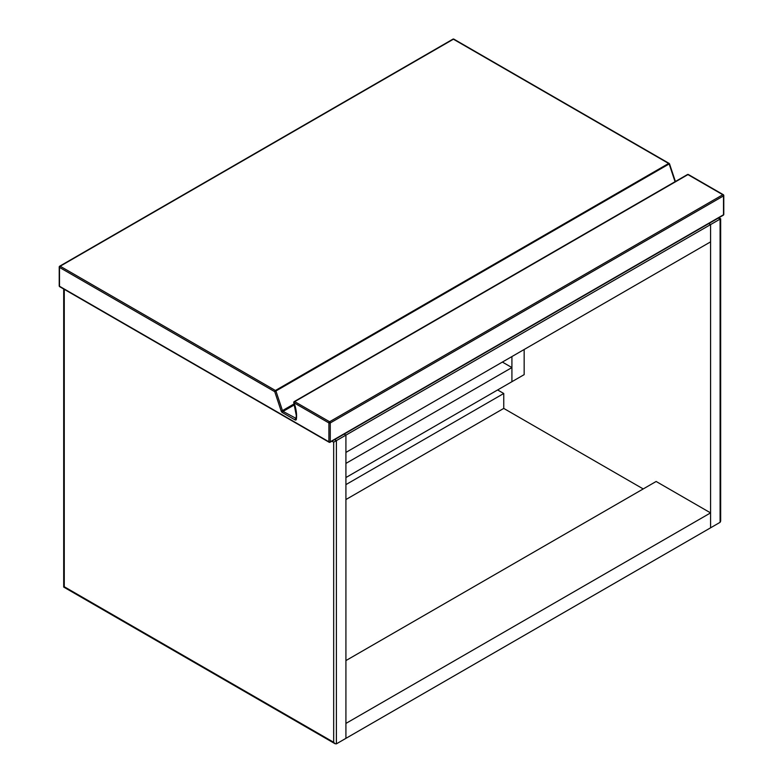 <?xml version="1.0" encoding="UTF-8"?>
<svg xmlns="http://www.w3.org/2000/svg" width="783" height="783" viewBox="0 0 783 783"><rect width="100%" height="100%" fill="white"/><g stroke="black" fill="none" stroke-linecap="round" stroke-linejoin="round"><path stroke-width="1.17" d="M643.215 488.935L503.753 408.413L345.92 499.544M718.902 217.752L720.663 218.77L720.663 521.077L720.096 522.32L710.572 527.82L710.572 224.594L708.811 223.576L710.572 224.594L720.096 219.093L718.334 218.075M64.265 289.328L64.265 586.741L333.675 742.274L333.675 442.189L345.92 435.123L344.158 434.105L345.92 435.123L345.92 738.349L336.396 743.85L335.036 743.713L63.697 587.064L63.697 289.005M333.675 742.274L335.036 743.713M710.572 241.869L710.572 224.594L345.92 435.123L345.92 452.408L710.572 241.869M497.626 389.954L503.753 393.487L503.753 408.413M503.753 393.487L345.92 484.618M345.92 723.423L345.92 738.349L710.572 527.82L710.572 512.894L345.92 723.423M345.92 660.578L656.144 481.476L710.572 512.894M675.406 181.509L669.553 163.941A0.959 0.959 0 0 0 669.122 163.412A0.959 0.558 120 0 1 669.318 163.853L274.735 391.666L59.498 267.404L59.498 286.255L328.909 441.798L328.909 422.947L294.036 402.805A29.823 17.216 60 0 1 296.571 415.851A29.823 17.216 60 0 1 296.346 419.296A1.928 1.116 60 0 1 294.995 419.864L282.399 412.582A1.928 1.116 60 0 1 281.166 410.987L274.735 391.666A0.959 0.558 -60 0 1 275.42 390.492L668.643 163.461L453.406 39.199L60.183 266.22L275.42 390.492A0.959 0.558 60 0 1 276.027 391.294L282.467 410.605L294.193 403.832M293.811 402.746L294.036 402.805A0.959 0.558 120 0 1 294.711 401.63L329.594 421.763L722.817 194.742L687.934 174.599L294.711 401.63A0.959 0.558 60 0 0 294.232 401.581A0.959 0.959 0 0 0 293.811 402.746L296.287 415.46L296.072 418.768A0.959 0.626 7.9 0 0 296.346 419.296M511.916 356.568L511.916 381.703L524.16 374.636L524.16 349.492M345.92 463.409L511.916 367.57L511.916 381.703L345.92 477.542M511.916 367.57L502.392 362.069M720.096 522.32L720.096 219.093M334.635 439.606L336.396 440.623L336.396 743.85M333.675 442.189L331.914 441.172M330.269 422.947L330.269 441.798L723.502 214.767L723.502 195.916L330.269 422.947A0.959 0.558 0 0 1 328.909 422.947A0.959 0.558 120 0 1 329.594 421.763A0.959 0.558 60 0 1 330.269 422.947M294.516 404.811L283.074 411.408L296.111 418.425M675.063 181.705L669.259 164.264A0.959 0.558 -120 0 0 668.643 163.461A0.959 0.558 120 0 1 669.122 163.412L453.886 39.15A0.959 0.959 0 0 0 452.926 39.15A0.959 0.558 60 0 1 453.406 39.199A0.959 0.558 -60 0 1 453.886 39.15M294.995 419.864A0.959 0.558 120 0 1 295.68 418.68A0.959 0.558 -120 0 0 296.072 418.768M281.166 410.987L282.467 410.605A0.959 0.558 -120 0 0 283.074 411.408A0.959 0.558 120 0 0 282.399 412.582M452.926 39.15L59.704 266.181A0.959 0.959 0 0 0 59.224 267.013A0.959 0.558 180 0 1 59.498 266.621A0.959 0.558 60 0 1 60.183 266.22A0.959 0.558 -60 0 0 59.498 267.404A0.959 0.558 180 0 1 59.224 267.013L59.224 285.864A0.959 0.558 180 0 0 59.498 286.255A0.959 0.558 120 0 0 59.704 286.695L329.114 442.238A0.959 0.959 0 0 0 330.074 442.238A0.959 0.558 60 0 1 329.594 442.189A0.959 0.558 120 0 1 328.909 441.798A0.959 0.558 0 0 0 330.269 441.798A0.959 0.558 60 0 1 330.074 442.238L723.296 215.208A0.959 0.558 60 0 0 723.502 214.767A0.959 0.558 0 0 0 723.776 214.376L723.776 195.525A0.959 0.558 0 0 1 723.502 195.916A0.959 0.558 60 0 0 722.817 194.742A0.959 0.558 -60 0 1 723.296 194.693L688.423 174.55A0.959 0.558 120 0 0 687.934 174.599A0.959 0.558 -120 0 0 687.454 174.55L294.232 401.581M723.776 195.525A0.959 0.558 0 0 0 723.502 195.133A0.959 0.558 -60 0 0 723.296 194.693A0.959 0.959 0 0 1 723.776 195.525M59.224 285.864A0.959 0.959 0 0 0 59.704 286.695M723.296 215.208A0.959 0.959 0 0 0 723.776 214.376M688.423 174.55A0.959 0.959 0 0 0 687.454 174.55"/></g></svg>
